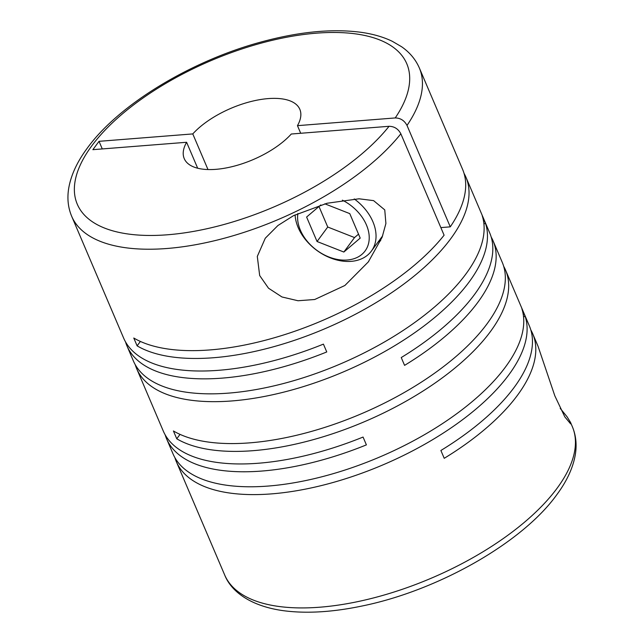 <?xml version="1.0" encoding="UTF-8"?>
<svg xmlns="http://www.w3.org/2000/svg" width="644" height="644" viewBox="0 0 644 644"><rect width="100%" height="100%" fill="white"/><g stroke="black" fill="none" stroke-linecap="round" stroke-linejoin="round"><path stroke-width="0.97" d="M419.349 67.974L462.601 169.388A188.99 84.034 156.9 0 1 450.269 226.849L407.008 125.435A188.99 84.034 -23.1 0 0 419.349 67.974C415.654 59.473 409.713 52.381 401.534 46.698L392.26 41.288C383.067 36.861 372.393 33.826 360.229 32.2C331.499 28.561 298.422 31.838 261.013 42.029C190.841 60.955 118.762 104.594 87.318 148.104C77.087 161.861 70.872 175.369 68.658 188.603C67.081 198.473 68.087 207.69 71.669 216.271A188.99 84.034 -23.1 0 0 218.026 239.866A188.99 84.034 -23.1 0 0 400.842 133.791L444.094 235.205A188.99 84.034 156.9 0 1 289.124 333.173A188.99 84.034 156.9 0 1 133.775 338.028L137.116 345.852A188.99 84.034 156.9 0 0 295.934 339.831A188.99 84.034 156.9 0 0 450.639 238.844A188.99 84.034 156.9 0 0 465.942 177.213A188.99 84.034 156.9 0 0 464.05 173.397M530.817 329.921A188.99 84.034 156.9 0 1 532.709 333.737A188.99 84.034 156.9 0 1 517.406 395.368A188.99 84.034 156.9 0 1 444.223 458.311L440.882 450.486A188.99 84.034 156.9 0 0 514.065 387.543A188.99 84.034 156.9 0 0 529.368 325.912L505.58 270.15A188.99 84.034 156.9 0 1 490.285 331.781A188.99 84.034 156.9 0 1 335.572 432.768A188.99 84.034 156.9 0 1 176.754 438.789L173.421 430.965A188.99 84.034 156.9 0 0 332.24 424.943A188.99 84.034 156.9 0 0 486.945 323.956A188.99 84.034 156.9 0 0 502.248 262.325L493.063 240.8A188.99 84.034 156.9 0 1 477.768 302.43A188.99 84.034 156.9 0 1 404.577 365.373L401.244 357.549A188.99 84.034 156.9 0 0 474.427 294.606A188.99 84.034 156.9 0 0 489.73 232.975L465.942 177.213M71.669 216.271L123.624 338.06A188.99 84.034 156.9 0 0 323.417 344.121L326.758 351.954A188.99 84.034 156.9 0 1 126.965 345.892L133.356 360.89A188.99 84.034 156.9 0 0 283.151 383.607A188.99 84.034 156.9 0 0 465.733 274.223A188.99 84.034 156.9 0 0 482.219 215.756L485.56 223.581A188.99 84.034 156.9 0 1 469.074 282.056A188.99 84.034 156.9 0 1 286.491 391.431A188.99 84.034 156.9 0 1 136.697 368.714L163.262 430.997A188.99 84.034 156.9 0 0 363.063 437.059L366.396 444.883A188.99 84.034 156.9 0 1 166.603 438.822L173.003 453.827A188.99 84.034 156.9 0 0 322.789 476.544A188.99 84.034 156.9 0 0 505.371 367.161A188.99 84.034 156.9 0 0 521.857 308.693L525.198 316.518A188.99 84.034 156.9 0 1 508.712 374.985A188.99 84.034 156.9 0 1 326.13 484.369A188.99 84.034 156.9 0 1 176.335 461.651A188.99 84.034 156.9 0 1 174.894 457.643M532.709 333.737L538.022 346.198L554.838 395.851L564.812 416.861L570.632 423.865L570.512 422.367L567.09 416.805L560.224 408.385M136.697 368.714A188.99 84.034 156.9 0 1 135.248 364.705M166.603 438.822A188.99 84.034 156.9 0 1 165.154 434.813M491.171 236.984A188.99 84.034 156.9 0 1 493.063 240.8M503.689 266.326A188.99 84.034 156.9 0 1 505.58 270.15M384.758 209.896L373.601 200.63L359.006 198.795L327.015 203.263L293.519 215.66L277.926 225.513L265.28 238.208L257.302 256.433L259.677 275.543L268.492 288.182L281.951 296.964L298.027 300.748L314.707 299.508L344.878 285.493L368.32 261.907L382.117 237.266L385.901 223.516L384.758 209.896M126.965 345.892A188.99 84.034 156.9 0 1 125.516 341.884M300.7 133.268L297.456 125.66L395.223 117.941C400.471 118.021 404.4 120.525 407.008 125.435M354.232 198.924A44.525 31.814 36.4 0 1 372.9 221.721A44.525 31.814 36.4 0 1 371.363 251.12A44.525 31.814 36.4 0 1 333.753 259.105A44.525 31.814 36.4 0 1 298.196 227.622A44.525 31.814 36.4 0 1 295.097 214.863M342.391 200.163A39.381 28.135 36.4 0 1 366.444 224.957A39.381 28.135 36.4 0 1 347.245 260.015A39.381 28.135 36.4 0 1 300.37 230.174A39.381 28.135 36.4 0 1 297.89 213.502M140.376 341.441L137.116 345.852M440.85 227.598L450.269 226.849M485.56 223.581L483.894 223.718M180.022 434.37L176.754 438.789M525.198 316.518L523.532 316.655M318.981 206.491L327.74 227.026L354.538 237.564L358.531 234.166M320.801 204.937L306.608 217.036L317.049 241.508L343.848 252.037L360.205 238.103L349.773 213.623L324.826 203.818M354.538 237.564L343.848 252.037M327.74 227.026L317.049 241.508M380.701 240.703A48.485 34.639 36.4 0 1 378.189 241.878M197.676 168.221L186.607 142.276L92.865 149.674L99.031 141.326L192.781 133.92L207.98 169.549M102.275 148.933L99.031 141.326M400.842 133.791C398.233 128.881 394.305 126.385 389.057 126.296L291.289 134.016A62.83 27.934 -23.1 0 1 230.608 167.013A62.83 27.934 -23.1 0 1 184.24 158.617A62.83 27.934 -23.1 0 1 186.607 142.276M297.456 125.66A62.83 27.934 -23.1 0 0 299.83 109.319A62.83 27.934 -23.1 0 0 253.462 100.923A62.83 27.934 -23.1 0 0 192.781 133.92M572.347 426.674C575.889 435.135 576.911 444.223 575.422 453.956C573.273 467.311 567.034 480.939 556.706 494.842C522.115 543.037 437.228 590.959 361.179 606.189C332.441 612.13 306.802 613.668 284.262 610.802C252.198 606.632 231.558 592.456 224.676 574.971A188.99 84.034 -23.1 0 0 374.462 597.688A188.99 84.034 -23.1 0 0 557.044 488.305A188.99 84.034 -23.1 0 0 572.347 426.674L570.512 422.367M395.223 117.941A179.096 79.631 -23.1 0 0 313.354 33.432A179.096 79.631 -23.1 0 0 91.794 145.826A179.096 79.631 -23.1 0 0 164.486 234.996A179.096 79.631 -23.1 0 0 389.057 126.296M224.676 574.971L176.335 461.651M371.363 251.12L382.665 235.817M368.32 261.907L368.803 261.247"/></g></svg>
